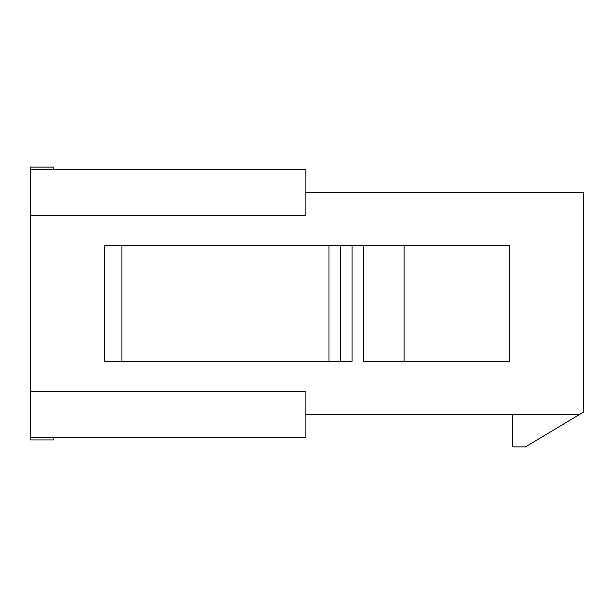 <?xml version="1.0" encoding="UTF-8"?>
<svg xmlns="http://www.w3.org/2000/svg" width="614" height="614" viewBox="0 0 614 614"><rect width="100%" height="100%" fill="white"/><g stroke="black" fill="none" stroke-linecap="round" stroke-linejoin="round"><path stroke-width="0.92" d="M305.841 192.55L583.3 192.55L583.3 412.201L583.3 192.55L305.841 192.55M579.447 414.511L305.841 414.511L579.447 414.511L583.3 412.201L525.5 446.885L579.447 414.511M30.7 439.946L30.7 167.115L30.7 437.636L305.841 437.636L30.7 437.636L30.7 439.946L53.825 439.946L53.825 437.636L53.825 439.946L30.7 439.946M305.841 437.636L305.841 391.394L30.7 391.394L305.841 391.394L305.841 437.636M305.841 215.667L30.7 215.667L305.841 215.667L305.841 169.426L30.7 169.426L305.841 169.426L305.841 215.667M512.782 446.885L525.5 446.885L512.782 446.885L512.782 414.511L512.782 446.885M363.649 361.331L404.112 361.331L404.112 245.73L363.649 245.73L363.649 361.331L363.649 245.73L121.894 245.73L121.894 361.331L328.966 361.331L328.966 245.73L328.966 361.331L340.524 361.331L340.524 245.73L340.524 361.331L352.083 361.331L352.083 245.73L352.083 361.331L104.687 361.331L104.687 245.73L404.112 245.73L404.112 361.331L509.313 361.331L509.313 245.73L404.112 245.73L509.313 245.73L509.313 361.331L363.649 361.331M121.894 245.73L104.687 245.73L104.687 361.331L121.894 361.331L121.894 245.73M53.825 169.426L53.825 167.115L30.7 167.115L53.825 167.115L53.825 169.426"/></g></svg>
